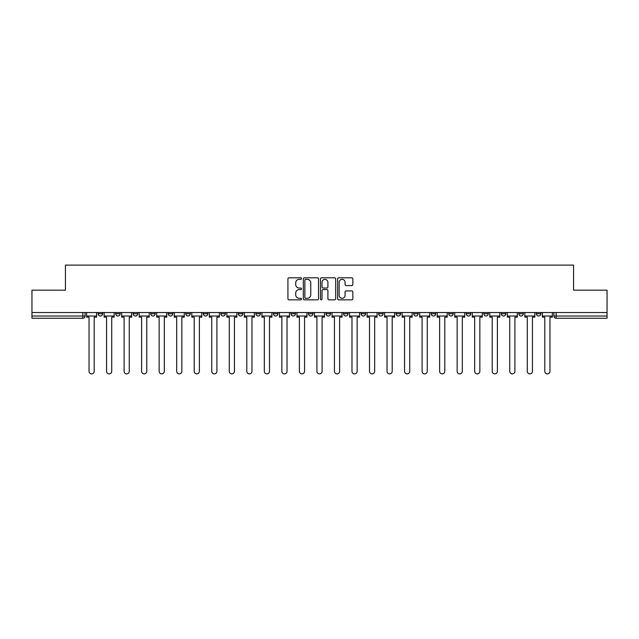 <?xml version="1.0" encoding="UTF-8"?>
<svg xmlns="http://www.w3.org/2000/svg" width="639" height="639" viewBox="0 0 639 639"><rect width="100%" height="100%" fill="white"/><g stroke="black" fill="none" stroke-linecap="round" stroke-linejoin="round"><path stroke-width="0.96" d="M301.52 278.564A0.775 0.775 0 0 0 300.753 277.797L289.028 277.797A1.102 1.102 0 0 0 287.925 278.9L287.925 298.748A1.102 1.102 0 0 0 289.028 299.851L300.753 299.851A0.775 0.775 0 0 0 301.52 299.084A0.775 0.775 0 0 0 300.753 298.309L299.236 298.309A3.53 3.53 0 0 1 295.705 294.779L295.705 293.125A3.53 3.53 0 0 1 299.236 289.595L300.753 289.595A0.775 0.775 0 0 0 301.52 288.82A0.775 0.775 0 0 0 300.753 288.053L299.236 288.053A3.53 3.53 0 0 1 295.705 284.523L295.705 282.869A3.53 3.53 0 0 1 299.236 279.339L300.753 279.339A0.775 0.775 0 0 0 301.52 278.564M536.369 313.773L536.369 312.535L536.369 313.773A2.244 2.244 0 0 0 538.621 316.017A2.244 2.244 0 0 1 536.369 313.773L540.866 313.773A2.244 2.244 0 0 1 538.621 316.017A2.244 2.244 0 0 0 540.866 313.773L540.866 312.535M518.844 312.535L518.844 313.773L523.333 313.773A2.244 2.244 0 0 1 521.089 316.017A2.244 2.244 0 0 1 518.844 313.773L518.844 312.535M448.722 313.773L448.722 312.535L448.722 313.773A2.244 2.244 0 0 0 450.974 316.017A2.244 2.244 0 0 1 448.722 313.773L453.219 313.773A2.244 2.244 0 0 1 450.974 316.017A2.244 2.244 0 0 0 453.219 313.773L453.219 312.535L453.219 313.773M290.961 312.535L290.961 313.773L295.45 313.773A2.244 2.244 0 0 1 293.205 316.017A2.244 2.244 0 0 1 290.961 313.773L290.961 312.535M238.371 312.535L238.371 313.773L242.868 313.773A2.244 2.244 0 0 1 240.615 316.017A2.244 2.244 0 0 1 238.371 313.773L238.371 312.535M203.314 312.535L203.314 313.773L207.803 313.773A2.244 2.244 0 0 1 205.558 316.017A2.244 2.244 0 0 1 203.314 313.773L203.314 312.535M185.781 312.535L185.781 313.773L190.278 313.773A2.244 2.244 0 0 1 188.026 316.017A2.244 2.244 0 0 1 185.781 313.773L185.781 312.535M150.724 312.535L150.724 313.773L155.221 313.773A2.244 2.244 0 0 1 152.969 316.017A2.244 2.244 0 0 1 150.724 313.773L150.724 312.535M351.738 285.569A1.102 1.102 0 0 0 352.84 284.467L352.84 278.9A1.102 1.102 0 0 0 351.738 277.797L338.718 277.797A1.102 1.102 0 0 0 337.616 278.9L337.616 298.748A1.102 1.102 0 0 0 338.718 299.851L351.738 299.851A1.102 1.102 0 0 0 352.84 298.748L352.84 292.023A1.102 1.102 0 0 0 351.738 290.921L346.162 290.921A1.102 1.102 0 0 0 345.06 292.023L345.06 295.362A2.947 2.947 0 0 1 342.113 298.309A2.947 2.947 0 0 1 339.157 295.362L339.157 282.286A2.947 2.947 0 0 1 342.113 279.339A2.947 2.947 0 0 1 345.06 282.286L345.06 284.467A1.102 1.102 0 0 0 346.162 285.569L351.738 285.569M31.95 312.535L31.95 290.17L65.434 290.17L65.434 265.113L573.566 265.113L573.566 290.17L607.05 290.17L607.05 312.535L31.95 312.535L31.95 316.017L85.099 316.017L85.099 312.535L85.099 316.017A2.244 2.244 0 0 1 82.854 318.262L31.95 318.262L31.95 316.017M318.534 278.9A1.102 1.102 0 0 0 317.431 277.797L304.42 277.797A1.102 1.102 0 0 0 303.317 278.9L303.317 298.748A1.102 1.102 0 0 0 304.42 299.851L317.431 299.851A1.102 1.102 0 0 0 318.534 298.748L318.534 278.9M321.569 277.797L334.58 277.797A1.102 1.102 0 0 1 335.683 278.9L335.683 298.748A1.102 1.102 0 0 1 334.58 299.851L329.013 299.851A1.102 1.102 0 0 1 327.911 298.748L327.911 290.697A1.102 1.102 0 0 0 326.809 289.595L323.11 289.595A1.102 1.102 0 0 0 322.008 290.697L322.008 299.084A0.775 0.775 0 0 1 321.233 299.851A0.775 0.775 0 0 1 320.466 299.084L320.466 278.9A1.102 1.102 0 0 1 321.569 277.797M553.901 312.535L553.901 316.017L607.05 316.017L607.05 318.262L556.146 318.262A2.244 2.244 0 0 1 553.901 316.017L553.901 312.535M607.05 312.535L607.05 316.017M523.333 312.535L523.333 313.773L523.333 312.535M501.311 312.535L501.311 313.773L505.808 313.773L505.808 312.535L505.808 313.773A2.244 2.244 0 0 1 503.556 316.017A2.244 2.244 0 0 1 501.311 313.773A2.244 2.244 0 0 0 503.556 316.017M488.276 312.535L488.276 313.773A2.244 2.244 0 0 1 486.031 316.017A2.244 2.244 0 0 1 483.779 313.773L488.276 313.773M483.779 312.535L483.779 313.773M466.254 312.535L466.254 313.773L470.751 313.773L470.751 312.535L470.751 313.773A2.244 2.244 0 0 1 468.499 316.017A2.244 2.244 0 0 1 466.254 313.773A2.244 2.244 0 0 0 468.499 316.017M431.197 312.535L431.197 313.773L435.686 313.773L435.686 312.535L435.686 313.773A2.244 2.244 0 0 1 433.442 316.017A2.244 2.244 0 0 1 431.197 313.773A2.244 2.244 0 0 0 433.442 316.017M418.162 313.773L418.162 312.535L418.162 313.773A2.244 2.244 0 0 1 415.909 316.017A2.244 2.244 0 0 1 413.665 313.773L418.162 313.773A2.244 2.244 0 0 1 415.909 316.017M413.665 312.535L413.665 313.773M400.629 312.535L400.629 313.773A2.244 2.244 0 0 1 398.385 316.017A2.244 2.244 0 0 1 396.132 313.773L400.629 313.773A2.244 2.244 0 0 1 398.385 316.017M396.132 312.535L396.132 313.773M383.096 312.535L383.096 313.773A2.244 2.244 0 0 1 380.852 316.017A2.244 2.244 0 0 1 378.607 313.773L383.096 313.773M378.607 312.535L378.607 313.773M365.572 312.535L365.572 313.773A2.244 2.244 0 0 1 363.327 316.017A2.244 2.244 0 0 1 361.075 313.773L365.572 313.773M361.075 312.535L361.075 313.773M348.039 312.535L348.039 313.773A2.244 2.244 0 0 1 345.795 316.017A2.244 2.244 0 0 1 343.55 313.773L348.039 313.773M343.55 312.535L343.55 313.773M330.515 312.535L330.515 313.773A2.244 2.244 0 0 1 328.262 316.017A2.244 2.244 0 0 1 326.018 313.773A2.244 2.244 0 0 0 328.262 316.017M326.018 312.535L326.018 313.773L330.515 313.773M312.982 312.535L312.982 313.773A2.244 2.244 0 0 1 310.738 316.017A2.244 2.244 0 0 1 308.485 313.773A2.244 2.244 0 0 0 310.738 316.017M308.485 312.535L308.485 313.773L312.982 313.773M295.45 312.535L295.45 313.773A2.244 2.244 0 0 1 293.205 316.017M277.925 312.535L277.925 313.773A2.244 2.244 0 0 1 275.673 316.017A2.244 2.244 0 0 1 273.428 313.773L277.925 313.773M273.428 312.535L273.428 313.773M260.392 312.535L260.392 313.773A2.244 2.244 0 0 1 258.148 316.017A2.244 2.244 0 0 1 255.904 313.773L260.392 313.773L260.392 312.535M255.904 312.535L255.904 313.773M242.868 312.535L242.868 313.773M225.335 312.535L225.335 313.773A2.244 2.244 0 0 1 223.091 316.017A2.244 2.244 0 0 1 220.838 313.773L225.335 313.773L225.335 312.535M220.838 312.535L220.838 313.773M207.803 312.535L207.803 313.773L207.803 312.535M190.278 313.773L190.278 312.535L190.278 313.773A2.244 2.244 0 0 1 188.026 316.017M172.746 312.535L172.746 313.773A2.244 2.244 0 0 1 170.501 316.017A2.244 2.244 0 0 1 168.249 313.773A2.244 2.244 0 0 0 170.501 316.017A2.244 2.244 0 0 0 172.746 313.773L172.746 312.535M168.249 312.535L168.249 313.773L172.746 313.773M155.221 312.535L155.221 313.773M137.689 312.535L137.689 313.773A2.244 2.244 0 0 1 135.444 316.017A2.244 2.244 0 0 1 133.192 313.773A2.244 2.244 0 0 0 135.444 316.017A2.244 2.244 0 0 0 137.689 313.773L133.192 313.773L133.192 312.535M115.667 312.535L115.667 313.773L120.156 313.773L120.156 312.535L120.156 313.773A2.244 2.244 0 0 1 117.911 316.017A2.244 2.244 0 0 1 115.667 313.773A2.244 2.244 0 0 0 117.911 316.017M98.134 312.535L98.134 313.773L102.631 313.773L102.631 312.535L102.631 313.773A2.244 2.244 0 0 1 100.379 316.017A2.244 2.244 0 0 1 98.134 313.773A2.244 2.244 0 0 0 100.379 316.017M82.854 312.535L82.854 318.262A2.244 2.244 0 0 0 85.099 316.017M305.634 279.339A0.775 0.775 0 0 0 304.859 280.114L304.859 297.534A0.775 0.775 0 0 0 305.634 298.309L307.231 298.309A3.53 3.53 0 0 0 310.762 294.779L310.762 282.869A3.53 3.53 0 0 0 307.231 279.339L305.634 279.339M327.911 282.342A2.947 2.947 0 0 0 324.963 279.395A2.947 2.947 0 0 0 322.008 282.342L322.008 286.951A1.102 1.102 0 0 0 323.11 288.053L326.809 288.053A1.102 1.102 0 0 0 327.911 286.951L327.911 282.342M86.616 316.017L86.616 317.144L89.037 317.144L89.037 371.299A2.588 2.588 0 0 0 91.617 373.887A2.588 2.588 0 0 0 94.205 371.299L94.205 317.144L96.617 317.144L96.617 316.017L86.616 316.017L86.616 312.535M96.617 316.017L96.617 312.535M104.149 316.017L104.149 317.144L106.561 317.144L106.561 371.299A2.588 2.588 0 0 0 109.149 373.887A2.588 2.588 0 0 0 111.729 371.299L111.729 317.144L114.149 317.144L114.149 316.017L104.149 316.017L104.149 312.535M114.149 316.017L114.149 312.535M121.674 316.017L121.674 317.144L124.094 317.144L124.094 371.299A2.588 2.588 0 0 0 126.674 373.887A2.588 2.588 0 0 0 129.262 371.299L129.262 317.144L131.674 317.144L131.674 316.017L121.674 316.017L121.674 312.535M131.674 316.017L131.674 312.535M139.206 316.017L139.206 317.144L141.618 317.144L141.618 371.299A2.588 2.588 0 0 0 144.206 373.887A2.588 2.588 0 0 0 146.786 371.299L146.786 317.144L149.207 317.144L149.207 316.017L139.206 316.017L139.206 312.535M149.207 316.017L149.207 312.535M156.739 316.017L156.739 317.144L159.151 317.144L159.151 371.299A2.588 2.588 0 0 0 161.739 373.887A2.588 2.588 0 0 0 164.319 371.299L164.319 317.144L166.739 317.144L166.739 316.017L156.739 316.017L156.739 312.535M166.739 316.017L166.739 312.535M174.263 316.017L174.263 317.144L176.683 317.144L176.683 371.299A2.588 2.588 0 0 0 179.263 373.887A2.588 2.588 0 0 0 181.851 371.299L181.851 317.144L184.264 317.144L184.264 316.017L174.263 316.017L174.263 312.535M184.264 316.017L184.264 312.535M191.796 316.017L191.796 317.144L194.208 317.144L194.208 371.299A2.588 2.588 0 0 0 196.796 373.887A2.588 2.588 0 0 0 199.376 371.299L199.376 317.144L201.796 317.144L201.796 316.017L191.796 316.017L191.796 312.535M201.796 316.017L201.796 312.535M209.32 316.017L209.32 317.144L211.741 317.144L211.741 371.299A2.588 2.588 0 0 0 214.321 373.887A2.588 2.588 0 0 0 216.909 371.299L216.909 317.144L219.321 317.144L219.321 316.017L209.32 316.017L209.32 312.535M219.321 316.017L219.321 312.535M226.853 316.017L226.853 317.144L229.265 317.144L229.265 371.299A2.588 2.588 0 0 0 231.853 373.887A2.588 2.588 0 0 0 234.441 371.299L234.441 317.144L236.853 317.144L236.853 316.017L226.853 316.017L226.853 312.535M236.853 316.017L236.853 312.535M244.386 316.017L244.386 317.144L246.798 317.144L246.798 371.299A2.588 2.588 0 0 0 249.386 373.887A2.588 2.588 0 0 0 251.966 371.299L251.966 317.144L254.386 317.144L254.386 316.017L244.386 316.017L244.386 312.535M254.386 316.017L254.386 312.535M261.91 316.017L261.91 317.144L264.33 317.144L264.33 371.299A2.588 2.588 0 0 0 266.91 373.887A2.588 2.588 0 0 0 269.498 371.299L269.498 317.144L271.91 317.144L271.91 316.017L261.91 316.017L261.91 312.535M271.91 316.017L271.91 312.535M279.443 316.017L279.443 317.144L281.855 317.144L281.855 371.299A2.588 2.588 0 0 0 284.443 373.887A2.588 2.588 0 0 0 287.023 371.299L287.023 317.144L289.443 317.144L289.443 316.017L279.443 316.017L279.443 312.535M289.443 316.017L289.443 312.535M296.967 316.017L296.967 317.144L299.387 317.144L299.387 371.299A2.588 2.588 0 0 0 301.967 373.887A2.588 2.588 0 0 0 304.555 371.299L304.555 317.144L306.968 317.144L306.968 316.017L296.967 316.017L296.967 312.535M306.968 316.017L306.968 312.535M314.5 316.017L314.5 317.144L316.912 317.144L316.912 371.299A2.588 2.588 0 0 0 319.5 373.887A2.588 2.588 0 0 0 322.088 371.299L322.088 317.144L324.5 317.144L324.5 316.017L314.5 316.017L314.5 312.535M324.5 316.017L324.5 312.535M332.032 316.017L332.032 317.144L334.445 317.144L334.445 371.299A2.588 2.588 0 0 0 337.033 373.887A2.588 2.588 0 0 0 339.613 371.299L339.613 317.144L342.033 317.144L342.033 316.017L332.032 316.017L332.032 312.535M342.033 316.017L342.033 312.535M349.557 316.017L349.557 317.144L351.977 317.144L351.977 371.299A2.588 2.588 0 0 0 354.557 373.887A2.588 2.588 0 0 0 357.145 371.299L357.145 317.144L359.557 317.144L359.557 316.017L349.557 316.017L349.557 312.535M359.557 316.017L359.557 312.535M367.09 316.017L367.09 317.144L369.502 317.144L369.502 371.299A2.588 2.588 0 0 0 372.09 373.887A2.588 2.588 0 0 0 374.67 371.299L374.67 317.144L377.09 317.144L377.09 316.017L367.09 316.017L367.09 312.535M377.09 316.017L377.09 312.535M384.614 316.017L384.614 317.144L387.034 317.144L387.034 371.299A2.588 2.588 0 0 0 389.614 373.887A2.588 2.588 0 0 0 392.202 371.299L392.202 317.144L394.614 317.144L394.614 316.017L384.614 316.017L384.614 312.535M394.614 316.017L394.614 312.535M402.147 316.017L402.147 317.144L404.559 317.144L404.559 371.299A2.588 2.588 0 0 0 407.147 373.887A2.588 2.588 0 0 0 409.735 371.299L409.735 317.144L412.147 317.144L412.147 316.017L402.147 316.017L402.147 312.535M412.147 316.017L412.147 312.535M419.679 316.017L419.679 317.144L422.091 317.144L422.091 371.299A2.588 2.588 0 0 0 424.679 373.887A2.588 2.588 0 0 0 427.259 371.299L427.259 317.144L429.68 317.144L429.68 316.017L419.679 316.017L419.679 312.535M429.68 316.017L429.68 312.535M437.204 316.017L437.204 317.144L439.624 317.144L439.624 371.299A2.588 2.588 0 0 0 442.204 373.887A2.588 2.588 0 0 0 444.792 371.299L444.792 317.144L447.204 317.144L447.204 316.017L437.204 316.017L437.204 312.535M447.204 316.017L447.204 312.535M454.736 316.017L454.736 317.144L457.149 317.144L457.149 371.299A2.588 2.588 0 0 0 459.737 373.887A2.588 2.588 0 0 0 462.316 371.299L462.316 317.144L464.737 317.144L464.737 316.017L454.736 316.017L454.736 312.535M464.737 316.017L464.737 312.535M472.261 316.017L472.261 317.144L474.681 317.144L474.681 371.299A2.588 2.588 0 0 0 477.261 373.887A2.588 2.588 0 0 0 479.849 371.299L479.849 317.144L482.261 317.144L482.261 316.017L472.261 316.017L472.261 312.535M482.261 316.017L482.261 312.535M489.793 316.017L489.793 317.144L492.214 317.144L492.214 371.299A2.588 2.588 0 0 0 494.794 373.887A2.588 2.588 0 0 0 497.382 371.299L497.382 317.144L499.794 317.144L499.794 316.017L489.793 316.017L489.793 312.535M499.794 316.017L499.794 312.535M507.326 316.017L507.326 317.144L509.738 317.144L509.738 371.299A2.588 2.588 0 0 0 512.326 373.887A2.588 2.588 0 0 0 514.906 371.299L514.906 317.144L517.326 317.144L517.326 316.017L507.326 316.017L507.326 312.535M517.326 316.017L517.326 312.535M524.851 316.017L524.851 317.144L527.271 317.144L527.271 371.299A2.588 2.588 0 0 0 529.851 373.887A2.588 2.588 0 0 0 532.439 371.299L532.439 317.144L534.851 317.144L534.851 316.017L524.851 316.017L524.851 312.535M534.851 316.017L534.851 312.535M542.383 316.017L542.383 317.144L544.795 317.144L544.795 371.299A2.588 2.588 0 0 0 547.383 373.887A2.588 2.588 0 0 0 549.963 371.299L549.963 317.144L552.384 317.144L552.384 316.017L542.383 316.017L542.383 312.535M552.384 316.017L552.384 312.535M556.146 312.535L556.146 318.262"/></g></svg>
